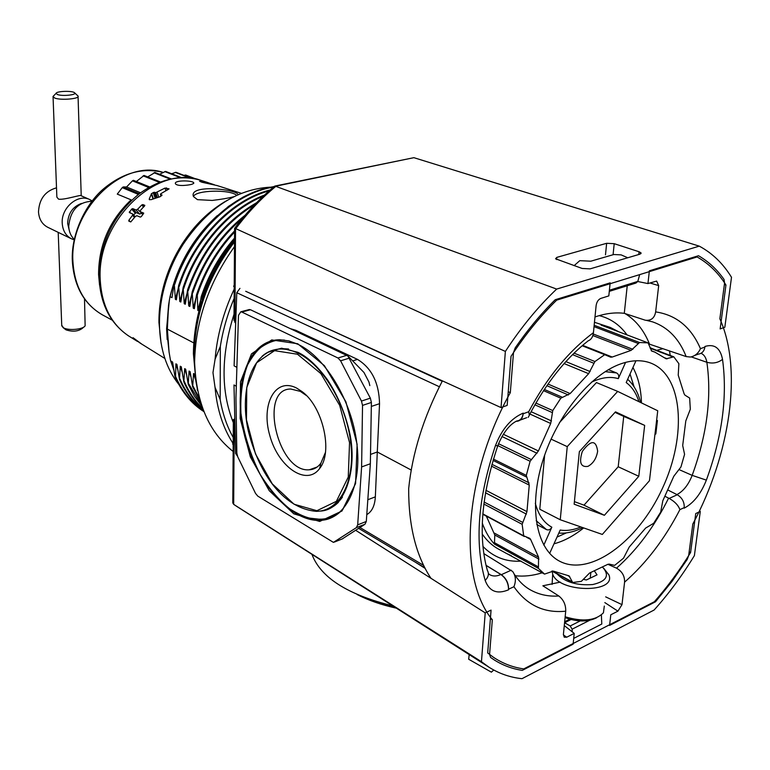 <?xml version="1.0" encoding="UTF-8"?>
<svg xmlns="http://www.w3.org/2000/svg" width="770" height="770" viewBox="0 0 770 770"><rect width="100%" height="100%" fill="white"/><g stroke="black" fill="none" stroke-linecap="round" stroke-linejoin="round"><path stroke-width="1.16" d="M607.867 564.285L616.52 568.164C622.102 571.379 624.788 576.047 624.576 582.168C646.261 563.149 664.702 538.971 679.891 509.634C678.332 505.264 674.77 501.53 669.178 498.431L665.078 496.352M679.891 509.634L684.232 507.623C684.443 502.021 682.124 497.738 677.273 494.754L668.052 490.115M649.389 344.132L686.176 356.587L690.469 357.039C695.06 356.048 698.38 353.266 700.45 348.675C691.219 327.26 676.281 314.997 655.655 311.898C654.529 318.087 651.083 320.869 645.318 320.224L624.287 313.323L627.232 285.766M574.093 265.669L579.791 260.664L590.831 261.194L613.844 254.514L621.121 254.88L627.762 257.757M649.87 282.965L658.677 285.603L656.646 281.079L647.945 283.572L649.38 270.809L698.486 255.727C708.448 261.482 716.966 269.385 724.012 279.423L724.58 282.956L719.854 318.799C742.829 369.937 730.076 454.627 692.817 524.014L688.659 555.594L687.196 559.463L671.95 581.475L655.511 601.774L609.599 625.413L610.793 614.787L617.915 611.159L621.996 604.643L624.576 582.168M508.248 391.709L510.318 392.633L513.494 352.631L515.226 347.838C527.72 329.724 541.05 313.688 555.218 299.722L610.158 282.86L608.82 295.892L600.764 298.423C598.271 299.549 596.731 301.907 596.134 305.498L593.429 332.678C568.472 351.255 546.893 377.608 528.701 411.748L529.365 415.29L528.172 417.369M563.39 634.913L566.71 637.213L574.218 633.392L573.111 644.201L522.281 670.381C512.31 668.87 503.031 665.434 494.456 660.073L490.586 657.455L489.576 654.423L492.328 619.763C457.861 578.414 463.434 476.64 510.318 392.633M342.188 538.962L364.98 524.245L366.299 521.463L370.351 463.752L361.611 466.928L362.526 405.395L361.467 401.074L340.59 360.803L337.963 357.992L241.819 312.043L240.779 311.811L238.479 315.382L235.957 397.849L236.823 453.049L237.766 456.86L255.525 493.387L257.767 496.101L333.429 542.378L356.375 527.643L357.684 524.861L361.611 466.928M236.891 367.329L234.109 365.865L236.785 292.725L239.942 288.365M290.733 328.761L295.747 330.253L357.492 359.397C371.679 368.06 379.023 382.825 379.543 403.692L377.29 451.98L411.219 470.047M370.514 454.416L377.29 451.98L375.346 496.852C374.817 505.717 371.958 511.636 366.78 514.61M237.43 456.071L235.63 453.511L233.984 384.981L236.313 386.232M370.351 463.752L371.39 402.45L370.341 398.148L347.876 355.981L250.491 309.742L248.681 309.713M486.053 565.411L500.895 574.526C506.006 578.27 508.556 583.362 508.547 589.81L508.595 589.204L513.917 586.73C516.198 581.023 515.784 575.941 512.676 571.513L483.81 553.601M523.225 413.115C511.116 418.293 501.867 429.092 495.485 445.522C497.892 445.897 498.758 445.666 498.094 444.839C503.339 432.48 509.548 424.539 516.709 421.007C520.453 420.545 522.618 417.918 523.225 413.115L523.167 413.779L528.701 411.748M566.71 637.213L564.227 637.194L563.419 634.297L565.709 611.197C565.921 604.883 563.621 599.82 558.818 595.99L542.86 585.806L560.271 582.11M442.404 380.881C423.49 417.407 412.248 453.338 408.668 488.681C408.562 525.689 415.973 555.545 430.921 578.26M490.394 618.599L492.328 619.763M369.821 385.606L368.936 381.987L363.979 372.488L348.396 356.481M684.232 507.623L684.155 508.171C693.5 503.234 700.902 493.888 706.36 480.124L692.172 475.369L679.034 469.575M658.677 285.603L655.655 311.898M700.45 348.675L704.916 347.039L704.993 346.442C714.454 343.67 720.297 347.982 722.52 359.369C727.592 396.463 722.202 436.715 706.36 480.124M594.989 316.961C605.403 313.409 615.172 312.206 624.287 313.323M529.385 414.992C546.074 383.162 565.671 358.445 588.165 340.841C591.158 339.705 592.91 336.981 593.429 332.678M647.945 283.572L637.781 281.522M296.719 388.138C275.217 376.761 260.568 404.635 269.885 435.82C278.403 467.159 306.614 486.669 319.675 468.43C333.246 452.048 322.851 406.57 302.023 391.574L296.719 388.138M306.518 395.636L300.348 391.381L290.733 389.014C258.364 388.869 277.826 472.924 309.328 469.787C313.939 469.527 317.789 467.332 320.888 463.203L325.44 452.404M574.218 633.392L564.285 625.596M273.369 340.388C264.764 342.698 257.729 348.117 252.252 356.654M308.5 517.998L322.88 519.635L333.131 516.93M284.438 340.099L280.242 339.994C273.427 340.282 267.325 342.496 261.935 346.615M280.242 339.994C274.37 340.215 268.056 342.583 261.29 347.106C256.968 350.417 252.416 356.308 247.622 364.778C242.377 378.85 240.153 395 240.943 413.23C243.984 434.578 250.414 455.012 260.241 474.512C269.818 489.489 279.683 500.962 289.828 508.932C305.719 518.537 312.187 519.317 321.475 519.163C329.069 518.749 335.836 515.833 341.764 510.423M319.858 511.088C346.336 510.491 358.916 465.725 348.377 427.639C343.882 410.208 337.048 394.433 327.866 380.322C317.5 366.116 307.528 356.789 297.952 352.333L281.599 348.204L267.796 352.304M320.474 510.991C327.25 510.308 333.246 507.411 338.463 502.281M288.567 348.993L280.53 348.56L271.983 350.533M325.469 509.74C332.111 507.815 337.78 503.599 342.458 497.083M516.198 421.257L516.978 421.267C520.539 420.834 522.599 418.331 523.167 413.779M649.033 344.652L649.341 344.113M704.916 347.039C704.184 351.197 702.009 353.555 698.371 354.113L694.694 355.471M486.024 565.296L501.328 574.69C506.179 578.251 508.604 583.092 508.595 589.204M234.812 419.352L233.349 419.544L232.8 502.935L233.676 504.35L237.016 506.583L233.839 504.475M233.339 421.123L233.349 419.544M233.329 422.653C220.759 391.266 220.99 355.114 234.032 314.218M235.678 323.005L233.993 320.262L234.013 317.259M689.16 551.801L690.594 552.504C679.602 570.406 667.523 586.807 654.385 601.707L523.764 668.918C512.82 667.359 502.723 663.49 493.493 657.31L487.699 652.95L491.067 610.11L485.216 612.872L481.452 661.709L233.897 504.514M481.452 661.709L489.123 667.301C499.181 673.635 510.135 677.427 521.993 678.688L654.115 610.023C668.803 593.66 682.23 575.517 694.396 555.603L700.286 511.405L695.743 513.551L690.594 552.504M724.368 284.525L725.946 285.016L720.143 328.925L724.84 327.24L731.5 277.287C723.088 263.542 712.346 253.166 699.266 246.14L556.662 289.077C538.192 306.566 521.097 327.346 505.37 351.428L501.039 407.59L507.17 405.395L511.03 356.308C525.073 334.873 540.29 316.152 556.672 300.146L697.091 256.959C708.669 263.475 718.285 272.821 725.946 285.016M311.966 554.419L311.966 554.419C320.705 577.567 347.636 594.71 392.748 605.865M275.939 186.292C261.386 198.208 247.998 212.327 235.774 228.651L234.619 228.324C246.852 212.039 260.27 197.938 274.88 186.032L556.662 289.077M699.266 246.14L413.885 157.677L275.111 186.013M234.138 298.375C227.497 314.17 222.896 330.176 220.335 346.394L215.08 359.244L212.972 372.642L215.032 387.339L220.172 399.495C222.636 413.808 226.986 426.474 233.233 437.504M355.692 530.309L485.216 612.872M235.774 228.651L505.37 351.428M234.465 246.65C208.814 282.628 195.522 321.071 194.608 361.977C196.09 402.537 208.94 432.374 233.137 451.48M234.215 286.584L233.628 286.373L234.215 285.15M233.146 444.463L232.627 443.972L233.185 444.357M232.81 501.616L232.8 502.935M233.993 320.262L234.59 228.459M700.286 511.405L699.401 510.991M606.644 243.301L614.21 243.676L639.081 251.761L641.025 252.878L639.947 254.167L590.08 268.874L582.139 268.461L555.555 258.778L556.826 257.373L606.644 243.301L605.49 254.832M236.544 299.28L236.294 306.017M415.126 562.042L425.088 568.347M573.708 638.397L601.793 624.027L601.38 615.038M501.039 407.59L245.707 291.281M572.245 631.843L572.11 629.177L570.195 625.971L564.564 622.718M609.282 291.368L636.02 283.023L637.82 281.397L639.678 274.62M709.738 252.81L708.554 251.934M689.439 243.099L686.089 242.059M469.18 654.587L468.689 659.255L491.385 672.162L493.734 670.015M656.55 420.863L657.426 420.516L656.627 420.179M619.138 515.265L610.071 525.602M497.901 445.647L530.106 461.269L538.413 450.96L550.694 423.481L552.764 410.574L560.829 398.186L570.156 393.566L588.636 373.671L594.931 361.544L604.691 354.691L610.716 357.193L612.237 357.039L631.14 350.369L639.524 342.515L648.042 342.862L651.699 351.053L654.837 352.102L666.194 358.82L673.798 356.828L678.88 363.69L678.226 375.173L684.126 393.826L684.934 395.125L689.65 398.061L690.315 409.236L685.791 420.94L682.692 445.503L684.578 454.348L680.93 466.986L673.827 476.226L662.797 500.808L660.689 512.108L653.643 523.311L645.655 528.056L629.244 547.037L623.507 558.202L614.624 565.382L609.176 564.092L607.646 564.42L589.541 573.053L581.35 581.35L572.688 582.505L569.068 575.883L553.293 571.109L544.534 574.102L538.432 568.404L538.586 557.201L530.636 539.462L529.808 538.346L523.696 535.814L522.147 524.312L526.959 511.626L529.25 485.09L526.314 475.408L493.426 459.093M482.318 523.215C485.321 531.569 489.354 538.528 494.417 544.082L494.802 535.006L538.952 559.116M486.332 516.121L494.802 535.006M620.639 363.912C590.301 374.538 556.749 415.685 542.735 460.951C528.595 506.237 536.035 547.817 558.356 560.522C588.713 578.203 637.887 542.119 662.325 488.594C687.35 435.329 683.067 374.49 649.938 362.766C641.246 359.734 631.477 360.11 620.639 363.912M530.106 461.269L526.314 475.408M580.878 526.95C573.554 530.039 566.662 531.079 560.185 530.049L549.665 553.389M657.426 420.516L655.828 433.972L654.952 434.338M483.839 504.032L522.147 524.312M535.881 403.057L552.764 410.574M543.514 390.65L560.829 398.186M574.064 353.141L594.931 361.544M582.139 345.759L604.691 354.691M482.241 534.034C486.727 540.55 492.078 545.535 498.286 548.981L544.534 574.102M648.042 342.862L601.062 325.084L610.292 327.442L594.459 322.274M594.161 325.267L639.524 342.515M610.292 327.442L618.724 331.764M650.053 347.78L673.615 356.76M572.514 582.428L551.888 571.09L572.351 582.322M511.319 555.699L505.765 553.13M494.417 544.082L538.432 568.404M482.848 513.898L523.696 535.814M544.64 455.195L539.789 509.24L560.252 519.75L567.24 446.629L617.684 391.41L657.744 410.766L649.457 480.701L602.323 534.438L560.252 519.75M617.684 391.41L596.442 382.575L559.472 422.605M635.953 360.774L626.202 382.555C632.016 386.848 636.251 393.21 638.898 401.661M608.435 369.667L616.558 372.95C618.647 374.105 619.224 376.001 618.3 378.647L625.587 362.372M543.803 545.121L551.83 527.2C550.473 529.644 548.692 530.443 546.469 529.596L546.469 529.596M587.924 466.37C580.859 467.438 578.925 462.693 582.11 452.115L582.621 450.999C591.042 439.805 596.057 439.872 597.655 451.21C596.413 458.477 593.169 463.53 587.924 466.37M574.41 501.636L583.987 505.168L618.204 466.764L623.729 416.397L615.028 412.364M644.663 425.387L638.782 476.284L604.383 515.294L574.15 504.206L579.348 451.644L615.49 411.854L644.663 425.387L623.729 416.397M536.18 520.664L546.45 529.587L536.786 524.524L546.431 529.577M583.987 505.168L604.383 515.294M618.204 466.764L638.782 476.284M551.05 439.112L567.24 446.629M193.713 342.891L167.359 329.108L169.063 352.025L170.42 359.956L170.767 361.024L172.595 362.025L174.867 376.049L175.165 377.079L175.57 376.443C182.211 391.612 191.605 403.162 203.742 411.084M197.438 389.447L194.579 374.095L193.53 373.517L192.673 386.887L190.123 371.65L189.073 371.073L188.246 384.413L185.685 369.215L184.656 368.647L183.847 381.949L181.297 366.799L180.267 366.241L179.487 379.504L176.927 364.403L175.906 363.844L175.57 376.443M238.103 194.714L237.892 194.223C234.927 189.093 188.631 184.069 193.453 196.552C195.426 190.075 229.903 189.17 236.708 195.349M193.453 196.552L197.457 199.651L212.193 200.431C221.125 199.392 228.372 198.15 233.926 196.687M175.906 363.844L177.668 369.35M180.267 366.241L182.038 371.804M184.656 368.647L186.436 374.268M189.073 371.073L190.873 376.761M193.53 373.517L195.339 379.273M211.904 220.855C191.23 241.838 177.302 267.132 170.131 296.739L171.989 297.653L174.241 283.283C181.778 261.174 193.068 241.703 208.131 224.869L228.44 206.408L243.051 197.12C251.492 192.692 261.935 189.131 274.38 186.436M141.978 344.248L133.027 337.683L139.745 342.833M155.684 192.712L164.972 188.082L169.092 188.871L160.824 193.732L160.42 194.387L162.075 195.089L160.131 196.697L151.122 199.671L149.284 199.555L149.255 198.978L151.575 193.568L154.347 192.231L155.684 192.712L157.398 197.611M183.27 185.474C190.103 185.041 193.597 184.165 193.77 182.856C192.808 180.247 173.269 179.997 175.502 183.838C176.407 185.031 178.996 185.58 183.27 185.474M207.592 182.49L207.428 183.039L206.052 182.057L214.406 184.771M217.438 185.647L201.971 182.249L199.613 181.277L207.024 182.971M132.546 215.273L132.767 214.022L129.273 212.539L131.66 209.084L132.7 208.622L136.011 209.969L137.58 209.296L141.757 204.974L142.854 204.57L144.847 205.378L140.438 210.46L140.169 211.644L143.73 213.136L141.305 216.611L140.275 217.092L136.925 215.716L135.395 216.447L130.756 221.943L128.783 221.106L128.888 220.22L132.546 215.273L134.558 217.525M92.198 200.931L89.676 199.517C77.837 193.54 61.099 207.813 62.216 223.165C62.716 230.577 65.796 235.793 71.475 238.806L74.189 239.807M56.508 187.822C45.161 191.076 39.164 199.103 38.5 211.894C39.029 219.171 42.109 224.301 47.75 227.285L71.475 238.806M56.816 195.763L56.864 197.12L58.539 199.132C64.257 200.267 82.554 193.934 81.273 195.801L89.676 199.517M137.58 209.296L141.449 213.097M141.199 213.396L139.62 214.06L136.194 212.568L133.556 214.907M153.634 198.814L156.637 197.852M74.69 92.9L78.04 96.029C80.167 98.83 60.859 100.533 54.737 98.059L53.024 96.462L56.114 93.334C56.403 91.139 71.957 90.571 74.411 92.65C78.011 94.787 62.447 96.51 57.394 94.517L56.114 93.334M84.507 298.866L85.133 325.748C83.468 329.483 68.27 330.888 63.371 327.731L61.725 325.2M83.584 327.183L82.265 328.395C78.068 331.456 72.678 331.957 66.085 329.878L65.498 329.473M167.359 329.108L168.572 305.132L169.91 297.066C177.841 264.37 193.636 237.218 217.313 215.61M169.063 352.025L166.657 329.291L168.572 305.132M234.513 239.364C220.056 256.294 209.18 275.631 201.894 297.393L202.029 300.156M201.894 297.393L201.336 296.325L201.143 297.037L198.949 310.724M234.561 232.097C217.843 249.961 205.417 270.992 197.284 295.18L197.832 310.425L198.891 310.945M197.284 295.18L196.735 294.111L196.533 294.814L194.338 308.703L193.27 308.173L192.163 291.907L189.805 306.46L188.737 305.931L187.63 289.732L185.301 304.237L184.242 303.717L183.135 287.566L180.825 302.023L179.785 301.513L178.669 285.41L176.388 299.828L175.358 299.318L174.241 283.283M91.948 201.259C78.04 202.038 70.301 210.374 68.723 226.255C68.992 231.703 70.84 236.092 74.276 239.412M81.495 203.434C72.727 206.707 68.107 213.377 67.635 223.435L69.184 230.028M131.757 200.123L117.271 194.117L122.237 187.649L123.152 186.956L126.559 186.975L132.44 180.844L133.403 180.315L136.367 181.508L144.057 175.445L160.41 182.038M147.734 176.908L154.972 172.547M159.544 174.299L165.608 171.412L181.99 177.774M171.643 173.751L175.993 172.297L191.47 178.265M183.943 175.358L185.772 175.05L196.379 179.131M137.156 195.426L139.553 193.549M140.573 192.789L126.559 186.975M147.696 188.101L149.717 186.946L136.367 181.508M158.957 182.596L160.449 181.99L144.057 175.445M177.841 289.886L175.358 299.318M182.317 291.936L179.785 301.513M186.831 293.996L184.242 303.717M191.374 296.075L188.737 305.931M195.955 298.163L193.27 308.173M200.566 300.262L197.832 310.425M270.087 187.187C236.554 189.151 207.515 208.275 182.99 244.562C175.839 255.938 170.237 268.027 166.185 280.838C161.546 295.738 159.303 310.445 159.457 324.969C160.044 349.128 166.484 368.926 178.756 384.365M604.315 606.067L603.42 612.795C595.528 620.726 582.774 622.054 565.161 616.78M603.805 568.366L608.887 574.872C616.895 593.526 558.443 592.746 552.696 574.122L552.109 571.215M596.567 617.809C587.683 622.064 577.182 621.996 565.074 617.607M590.244 578.116L590.821 572.63M583.429 579.377L586.374 579.983L597.019 574.863L594.575 571.205M602.727 567.298C609.907 575.556 606.587 581.302 592.765 584.536C576.961 585.701 565.055 582.168 557.066 573.939M669.178 498.431L677.273 494.754M616.52 568.164C637.194 549.77 654.558 526.43 668.591 498.142M315.017 322.851L442.201 381.285M236.785 292.725L439.391 386.761M235.63 453.511L236.939 454.29M359.975 527.517L423.596 565.372M297.74 343.757L271.723 339.936L251.492 353.873L240.471 381.91L240.163 418.408L250.346 456.88L269.259 490.711L293.813 513.84L319.723 521.434L341.957 511.001L355.576 483.57L357.126 444.309L345.894 401.805L324.42 365.683L297.74 343.757M375.346 496.852L367.819 499.73M250.491 309.742L241.819 312.043M349.493 358.089L340.59 360.803M346.866 355.297L337.963 357.992M370.341 398.148L361.467 401.074M371.39 402.45L362.526 405.395M366.299 521.463L357.684 524.861M342.881 538.682L334.373 542.07M364.98 524.245L356.375 527.643M295.747 330.253L294.583 330.59M513.917 586.73C526.882 605.21 544.14 613.363 565.709 611.197M495.485 445.522C477.843 497.988 474.407 542.946 485.177 580.416C489.268 591.408 497.054 594.546 508.547 589.81M514.379 574.333C518.499 580.705 523.359 585.614 528.942 589.04C537.855 594.421 547.807 596.74 558.818 595.99M515.303 575.739C523.889 576.692 532.85 575.71 542.186 572.803M482.963 546.44C493.397 557.162 506.121 562.062 521.146 561.138M686.176 356.587C679.198 338.829 668.033 327.269 652.671 321.889L646.598 320.416M649.543 344.18C644.047 330.426 635.895 320.224 625.096 313.592M627.011 334.902C619.84 324.892 610.572 318.462 599.204 315.623M650.024 347.684L652.277 348.618M497.805 445.666C481.471 494.792 477.978 536.334 487.333 570.3C489.229 573.669 488.507 577.038 485.177 580.416M604.825 602.592L617.915 611.159M605.663 596.856L621.996 604.643M298.356 344.363L288.933 340.918L279.837 339.762C248.181 339.782 232.492 384.942 243.888 432.817C254.764 480.73 290.579 523.013 321.379 520.299C329.781 519.519 337.077 515.698 343.276 508.816M280.53 348.56L278.99 349.089C252.454 351.38 239.412 388.706 247.94 429.371C257.575 469.748 281.002 508.171 316.345 511.347C339.281 511.338 355.153 482.376 350.87 443.703C346.789 405.078 323.034 365.105 298.144 353.266C291.483 350.042 285.092 348.646 278.99 349.089C272.628 349.609 267.007 351.986 262.108 356.221M297.499 354.239L274.563 350.668L256.622 362.786L246.775 387.483L246.458 419.804L255.486 453.915L272.282 483.868L294.034 504.215L316.894 510.712L336.384 501.328L348.252 477.092L349.542 442.635L339.695 405.376L320.907 373.652L297.499 354.239M722.52 359.369C718.015 362.872 712.799 363.844 706.86 362.275C711.875 396.945 706.976 434.636 692.172 475.369C688.438 484.802 683.356 491.202 676.936 494.581M701.008 353.305C704.098 354.614 706.051 357.607 706.86 362.275L691.239 356.895M669.534 350.947L670.218 355.461M656.82 350.35L662.826 348.675M488.373 573.361L489.297 574.41C492.531 576.47 496.4 576.509 500.895 574.526M501.328 574.69L511.213 570.195M357.492 359.397L352.766 360.851M379.543 403.692L371.323 406.425M364.701 597.626L395.058 607.328M275.718 186.196L413.885 157.677M234.196 289.096C223.493 312.139 217.121 335.518 215.08 359.244M233.676 504.35L234.253 419.072M232.627 443.972L233.185 444.781M215.032 387.339C217.044 409.467 223.098 428.226 233.185 443.597M220.172 399.495L220.335 346.394M234.908 322.553L235.543 228.565M556.826 257.373L556.623 259.567M639.081 251.761L638.782 254.504M614.21 243.676L613.074 254.735M564.66 621.756L569.742 619.224M564.593 622.728L570.955 619.552M570.195 625.971L580.205 620.938M572.11 629.177L589.656 620.302M609.397 290.242L637.82 281.397M498.527 443.713L531.252 459.546M493.041 460.402L526.555 477.053M554.034 543.793C563.948 541.146 573.833 535.853 583.679 527.931M641.458 402.893C641.063 388.994 638.224 377.204 632.94 367.502M618.3 378.647C610.244 376.27 601.264 377.473 591.37 382.238M535.323 503.253C538.355 514.841 543.861 522.82 551.83 527.2M616.558 372.95L605.201 371.641M634.066 386.8L630.033 373.999M557.028 537.085L566.412 532.869M552.331 570.965L571.898 581.716M567.99 575.681L569.694 576.605M494.215 542.561L538.249 566.845M494.407 533.119L538.586 557.201M526.507 537.248L530.636 539.462M524.37 536.536L482.819 514.235L524.158 536.392M484.099 502.011L522.686 522.387M485.485 492.79L526.391 514.11M485.918 490.307L526.959 511.626M491.404 466.119L529.25 485.09M491.914 464.3L529.077 482.877M501.944 436.503L537.027 453.27M503.301 434.251L538.413 450.96M529.875 414.019L550.694 423.481M531.098 411.7L551.484 420.93M534.88 404.799L552.244 412.566M544.313 389.437L562.235 397.214M546.844 385.693L568.375 394.972M547.999 384.047L570.156 393.566M564.121 363.575L588.636 373.671M565.883 361.611L590.118 371.564M572.543 354.643L593.834 363.257M605.817 354.71L582.476 345.47L605.682 354.662M582.64 345.326L612.237 357.039M592.842 335.547L631.14 350.369M593.237 334.007L632.844 349.301M594.026 326.624L638.215 343.468M664.991 357.925L667.263 358.791M650.207 348.261L672.653 356.818M170.699 360.947L173.827 369.985M170.767 361.024L173.808 369.908M179.901 378.869C185.609 392.017 193.443 402.479 203.424 410.266M184.271 381.314C188.919 392.142 195.08 401.18 202.731 408.437M188.669 383.778L201.548 405.03M193.097 386.261L199.7 398.956M202.375 180.806L200.479 180.199C156.57 163.943 96.616 221.327 100.206 279.346C101.563 305.122 110.967 323.949 128.417 335.807L130.101 336.856M142.854 204.57L144.404 206.341M141.757 204.974L143.634 207.101M136.011 209.969L139.62 214.06M132.7 208.622L136.194 212.568M131.66 209.084L135.145 213.02M129.427 211.721L130.688 213.136M132.892 214.224L135.154 216.765M128.888 220.22L130.245 221.731M140.294 211.721L142.912 214.686M166.464 187.88L167.234 190.113M164.972 188.082L165.906 190.796M157.147 192.404L158.812 197.187M154.347 192.231L156.252 197.688M153.182 192.49L155.078 197.909M151.575 193.568L153.442 198.881M151.257 193.905L153.047 199.016M149.255 198.978L149.534 199.767M160.584 194.502L161.113 196.032M208.121 182.654L207.987 183.135M170.324 179.169L153.981 172.74M180.815 177.812L164.77 171.575M190.065 178.091L175.233 172.374M194.887 178.823L185.118 175.059M138.398 194.406L122.237 187.649M139.312 193.694L123.152 186.956M148.687 187.476L132.44 180.844M149.659 186.927L133.403 180.315M159.438 182.365L143.105 175.839M234.504 241.944C208.295 276.228 194.887 313.746 194.261 354.498L194.675 364.961M273.523 187.149C233.426 193.01 190.71 234.013 174.771 284.332M274.12 186.658C233.897 191.836 190.633 232.607 174.328 283.139M131.016 199.959C109.513 220.355 98.695 245.197 98.57 274.495L99.561 285.15M72.919 261.521C74.536 286.661 84.392 304.458 102.497 314.892C84.026 304.198 73.968 286.228 72.332 260.992C70.965 234.715 85.201 204.685 102.949 189.353C122.382 172.952 142.45 167.311 163.163 172.413C122.7 158.476 69.367 209.633 72.919 261.521M217.178 215.735C193.559 237.333 177.803 264.457 169.901 297.114M269.943 190.18C232.222 199.363 193.973 238.43 178.756 285.266M269.125 190.883C231.655 200.758 194.05 239.942 179.208 286.469M264.235 195.282C229.893 208.208 197.149 244.889 183.222 287.422M263.119 196.321C229.2 209.912 197.216 246.535 183.674 288.625M256.333 202.962C224.753 221.24 201.884 250.106 187.716 289.587M254.755 204.589C223.993 223.319 201.798 252.05 188.178 290.791M244.879 215.484C220.846 234.648 203.309 260.077 192.25 291.772M242.492 218.324C219.72 237.593 203.136 262.474 192.712 292.975M234.571 230.962C217.698 248.729 205.109 269.731 196.822 293.967M234.523 238.132C219.893 254.995 208.863 274.351 201.422 296.19M227.237 200.335C209.43 210.335 194.242 225.119 181.691 244.687C174.78 255.688 169.362 267.382 165.444 279.77C160.959 294.188 158.793 308.423 158.947 322.486L161.074 343.189M169.342 300.156L166.59 328.703L167.186 339.541M424.819 567.817L358.666 528.374M240.779 311.811L249.451 309.511M305.103 394.471L302.023 391.574M320.888 463.203L319.675 468.43M309.328 469.787L317.125 467.015M279.837 339.762L288.731 340.927L298.029 344.334C325.046 356.933 351.63 400.39 356.808 443.164C362.285 486.034 345.48 518.903 321.379 520.299L322.88 519.635M526.719 417.658L520.164 420.083M357.184 594.556C368.58 600.407 381.641 604.951 396.377 608.175M489.123 667.301L237.016 506.583M640.948 253.657L641.025 252.878M569.838 619.253L564.651 621.842M627.656 379.302C633.883 384.923 638.195 392.652 640.592 402.479M582.784 527.614C574.535 531.781 566.547 533.61 558.818 533.09M654.837 352.102L651.199 350.706M673.712 356.789L650.053 347.771M170.613 360.755L173.856 370.178M237.882 194.81L237.892 194.223M138.581 194.3C112.497 216.158 99.33 244.148 99.08 278.268C100.485 304.217 110.264 323.39 128.417 335.807L137.503 341.457M140.275 343.179L164.876 358.483M139.303 193.742C159.573 179.044 179.968 174.53 200.479 180.199L207.708 182.528M216.755 185.435L241.356 193.337M135.173 216.726L132.825 214.089M142.883 214.715L140.169 211.644M161.017 196.1L160.42 194.387M81.225 195.782L78.059 96.616M56.864 197.12L53.063 96.972M61.764 326.076L58.202 232.367M65.681 329.618L62.832 327.394M154.876 172.461L171.392 178.948M193.722 183.366L193.77 182.856M195.667 378.214L193.395 353.68C193.982 312.36 207.688 274.543 234.513 240.25M197.688 390.65L197.13 389.389M200.219 400.804L192.673 386.887M201.971 406.3L194.406 396.146L188.246 384.413M203.078 409.37C195.118 402.104 188.708 392.96 183.847 381.949M203.703 410.997C193.463 403.259 185.387 392.758 179.487 379.504M203.973 411.671C191.595 403.827 181.99 392.296 175.165 377.079M112.276 320.185L102.497 314.892M178.669 285.41C193.896 238.411 232.27 199.18 270.193 189.959M183.135 287.566C197.072 244.86 229.951 208.035 264.476 195.06M187.63 289.732C201.836 250.067 224.802 221.077 256.545 202.741M192.163 291.907C203.261 260.039 220.894 234.484 245.091 215.234M196.735 294.111C205.032 269.789 217.641 248.72 234.571 230.894M201.336 296.325C208.785 274.418 219.845 254.995 234.523 238.065M182.99 244.562L181.691 244.687C174.771 255.678 169.352 267.382 165.444 279.77L166.185 280.838M552.09 584.401L552.696 574.122"/></g></svg>
